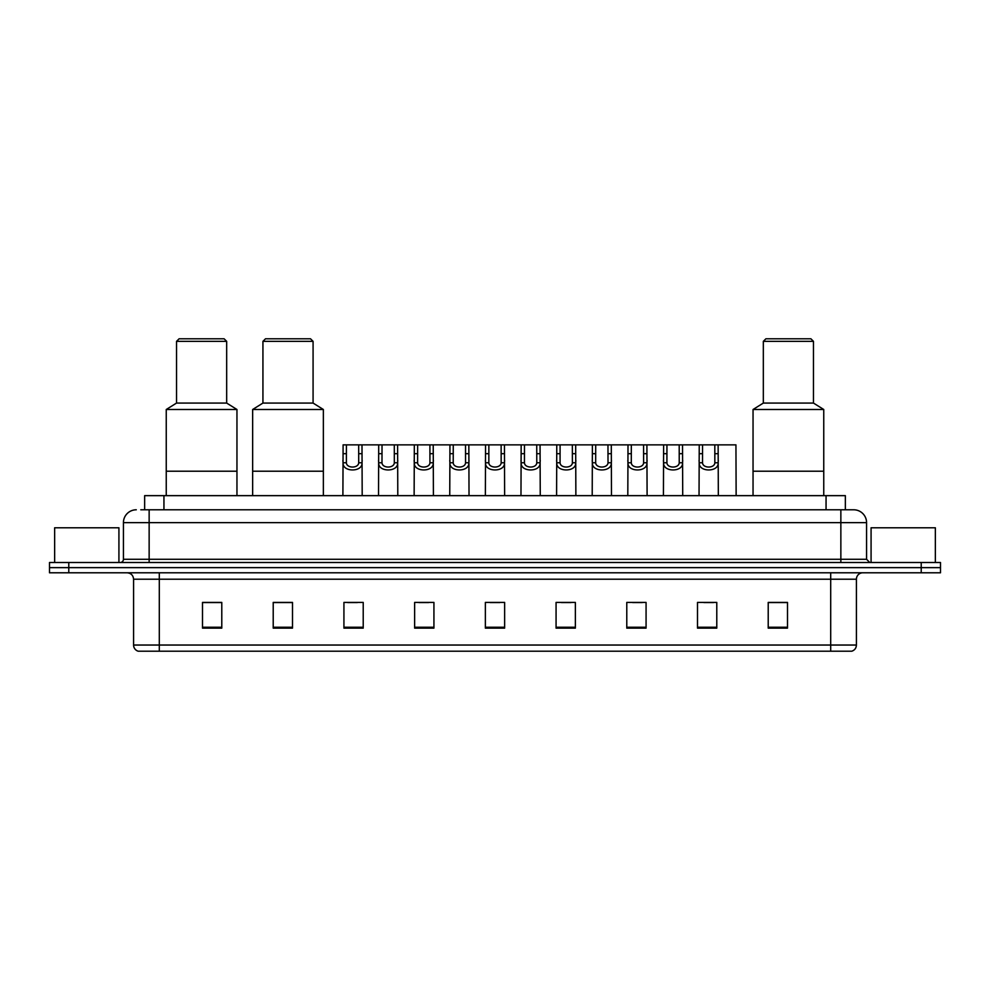<?xml version="1.0" encoding="UTF-8"?>
<svg xmlns="http://www.w3.org/2000/svg" width="990" height="990" viewBox="0 0 990 990"><rect width="100%" height="100%" fill="white"/><g stroke="black" fill="none" stroke-linecap="round" stroke-linejoin="round"><path stroke-width="1.49" d="M140.79 509.788L149.143 509.788L140.79 509.788L144.651 509.788L144.651 495.644L845.349 495.644L845.349 509.788M136.286 509.788A12.858 12.858 0 0 0 123.428 522.646L123.428 559.288A3.218 3.218 0 0 1 120.211 562.506M866.572 522.646L149.143 522.646L149.143 509.788L853.714 509.788A12.858 12.858 0 0 1 866.572 522.646L866.572 559.288L869.789 562.506M68.78 562.506L49.5 562.506L49.5 567.641L68.78 567.641L49.5 567.641L49.5 572.789L68.78 572.789L68.78 567.641L921.22 567.641L68.78 567.641L68.78 562.506L921.22 562.506L921.22 567.641L940.5 567.641L921.22 567.641L921.22 572.789L68.78 572.789M940.5 562.506L940.5 567.641L940.5 562.506L921.22 562.506M853.516 509.788L849.21 509.788M851.462 651.21L138.538 651.21M138.216 651.21A6.423 6.423 0 0 1 133.588 645.047L159.303 645.047L159.303 651.21L830.697 651.21L830.697 645.047L856.412 645.047L856.412 579.212A6.423 6.423 0 0 1 862.847 572.789M133.588 645.047L133.588 579.212C133.204 575.314 131.064 573.173 127.153 572.789M787.495 628.13L787.495 602.415L768.215 602.415L768.215 628.13L787.495 628.13M716.785 628.13L716.785 602.415L697.505 602.415L697.505 628.13L716.785 628.13M646.074 628.13L646.074 602.415L626.781 602.415L626.781 628.13L646.074 628.13M575.363 628.13L575.363 602.415L556.071 602.415L556.071 628.13L575.363 628.13M221.785 628.13L221.785 602.415L202.504 602.415L202.504 628.13L221.785 628.13M292.496 628.13L292.496 602.415L273.215 602.415L273.215 628.13L292.496 628.13M363.219 628.13L363.219 602.415L343.926 602.415L343.926 628.13L363.219 628.13M433.929 628.13L433.929 602.415L414.637 602.415L414.637 628.13L433.929 628.13M504.64 628.13L504.64 602.415L485.36 602.415L485.36 628.13L504.64 628.13M940.5 572.789L940.5 567.641L940.5 572.789L921.22 572.789M830.697 651.21L851.276 651.21M632.635 602.551L642.275 602.551M703.865 602.551L713.505 602.551M418.956 602.551L428.596 602.551M347.725 602.551L357.365 602.551M561.404 602.551L571.044 602.551M490.174 602.551L499.826 602.551M292.496 602.551L273.215 602.551M221.785 602.551L202.504 602.551M787.495 602.551L768.215 602.551M118.924 562.506L118.924 527.781L54.648 527.781L54.648 562.506M236.957 495.644L236.957 409.501L166.246 409.501L166.246 471.215L236.957 471.215L166.246 471.215L166.246 495.644M236.957 409.501L226.673 403.066L176.529 403.066L166.246 409.501M226.673 403.066L226.673 341.352L176.529 341.352L176.529 403.066M226.673 341.352L224.099 338.79L179.103 338.79L176.529 341.352M935.352 562.506L935.352 527.781L871.076 527.781L871.076 562.506M323.359 495.644L323.359 409.501L252.648 409.501L252.648 471.215L323.359 471.215L252.648 471.215L252.648 495.644M323.359 409.501L313.075 403.066L262.932 403.066L252.648 409.501M313.075 403.066L313.075 341.352L262.932 341.352L262.932 403.066M313.075 341.352L310.501 338.79L265.506 338.79L262.932 341.352M823.754 495.644L823.754 409.501L753.043 409.501L753.043 471.215L823.754 471.215L753.043 471.215L753.043 495.644M823.754 409.501L813.471 403.066L763.327 403.066L753.043 409.501M813.471 403.066L813.471 341.352L763.327 341.352L763.327 403.066M813.471 341.352L810.897 338.79L765.901 338.79L763.327 341.352M346.413 444.857L346.376 462.763C346.611 468.468 358.479 468.468 358.702 462.763L358.677 444.857L343.097 444.857L342.899 495.644M358.677 444.857L361.993 444.857L362.192 495.644M362.192 460.449L362.006 462.763C362.773 472.341 342.305 472.341 343.072 462.763L342.899 460.449M382.029 444.857L381.992 462.763C382.227 468.468 394.094 468.468 394.317 462.763L394.292 444.857L378.712 444.857L378.514 495.644M394.292 444.857L397.609 444.857L397.794 495.644M397.794 460.449L397.621 462.763C398.388 472.341 377.92 472.341 378.687 462.763L378.514 460.449M417.644 444.857L417.607 462.763C417.829 468.468 429.71 468.468 429.932 462.763L429.907 444.857L414.327 444.857L414.129 495.644M429.907 444.857L433.224 444.857L433.41 495.644M433.41 460.449L433.236 462.763C434.004 472.341 413.535 472.341 414.303 462.763L414.129 460.449M453.259 444.857L453.222 462.763C453.445 468.468 465.325 468.468 465.548 462.763L465.523 444.857L449.943 444.857L449.745 495.644M465.523 444.857L468.839 444.857L469.025 495.644M469.025 460.449L468.852 462.763C469.619 472.341 449.151 472.341 449.918 462.763L449.745 460.449M488.862 444.857L488.837 462.763C489.06 468.468 500.94 468.468 501.163 462.763L501.138 444.857L485.558 444.857L485.36 495.644M501.138 444.857L504.442 444.857L504.64 495.644M504.64 460.449L504.467 462.763C505.234 472.341 484.766 472.341 485.533 462.763L485.36 460.449M524.477 444.857L524.452 462.763C524.675 468.468 536.555 468.468 536.778 462.763L536.741 444.857L521.161 444.857L520.975 495.644M536.741 444.857L540.057 444.857L540.255 495.644M540.255 460.449L540.082 462.763C540.849 472.341 520.381 472.341 521.148 462.763L520.975 460.449M560.093 444.857L560.068 462.763C560.291 468.468 572.171 468.468 572.393 462.763L572.356 444.857L556.776 444.857L556.59 495.644M572.356 444.857L575.673 444.857L575.871 495.644M575.871 460.449L575.697 462.763C576.465 472.341 555.996 472.341 556.764 462.763L556.59 460.449M595.708 444.857L595.683 462.763C595.906 468.468 607.773 468.468 608.009 462.763L607.971 444.857L592.391 444.857L592.206 495.644M607.971 444.857L611.288 444.857L611.486 495.644M611.486 460.449L611.313 462.763C612.08 472.341 591.612 472.341 592.379 462.763L592.206 460.449M631.323 444.857L631.298 462.763C631.521 468.468 643.389 468.468 643.624 462.763L643.587 444.857L628.007 444.857L627.808 495.644M643.587 444.857L646.903 444.857L647.101 495.644M647.101 460.449L646.928 462.763C647.695 472.341 627.227 472.341 627.994 462.763L627.808 460.449M666.938 444.857L666.913 462.763C667.136 468.468 679.004 468.468 679.227 462.763L679.202 444.857L663.622 444.857L663.424 495.644M679.202 444.857L682.518 444.857L682.716 495.644M682.716 460.449L682.543 462.763C683.31 472.341 662.83 472.341 663.609 462.763L663.424 460.449M702.554 444.857L702.529 462.763C702.751 468.468 714.619 468.468 714.842 462.763L714.817 444.857L699.237 444.857L699.039 495.644M714.817 444.857L718.134 444.857L718.332 495.644M718.332 460.449L718.146 462.763C718.926 472.341 698.445 472.341 699.225 462.763L699.039 460.449M361.993 444.857L378.712 444.857M397.609 444.857L414.327 444.857M433.224 444.857L449.943 444.857M468.839 444.857L485.558 444.857M504.442 444.857L521.161 444.857M540.057 444.857L556.776 444.857M575.673 444.857L592.391 444.857M611.288 444.857L628.007 444.857M646.903 444.857L663.622 444.857M682.518 444.857L699.237 444.857M718.134 444.857L735.941 444.857L736.139 495.644M163.944 509.788L163.944 495.644M826.056 509.788L826.056 495.644M149.143 562.506L149.143 522.646L123.428 522.646M123.428 559.288L866.572 559.288M840.857 509.788L840.857 562.506M830.697 572.789L830.697 579.212L133.588 579.212M856.412 579.212L830.697 579.212L830.697 645.047L159.303 645.047L159.303 572.789M504.64 627.239L485.36 627.239M433.929 627.239L414.637 627.239M363.219 627.239L343.926 627.239M292.496 627.239L273.215 627.239M221.785 627.239L202.504 627.239M575.363 627.239L556.071 627.239M646.074 627.239L626.781 627.239M716.785 627.239L697.505 627.239M787.495 627.239L768.215 627.239M362.006 462.763L358.702 462.763M346.376 462.763L343.072 462.763M346.413 453.68L343.097 453.68M361.993 453.68L358.677 453.68M397.621 462.763L394.317 462.763M381.992 462.763L378.687 462.763M382.029 453.68L378.712 453.68M397.609 453.68L394.292 453.68M433.236 462.763L429.932 462.763M417.607 462.763L414.303 462.763M417.644 453.68L414.327 453.68M433.224 453.68L429.907 453.68M468.852 462.763L465.548 462.763M453.222 462.763L449.918 462.763M453.259 453.68L449.943 453.68M468.839 453.68L465.523 453.68M504.467 462.763L501.163 462.763M488.837 462.763L485.533 462.763M488.862 453.68L485.558 453.68M504.442 453.68L501.138 453.68M540.082 462.763L536.778 462.763M524.452 462.763L521.148 462.763M524.477 453.68L521.161 453.68M540.057 453.68L536.741 453.68M575.697 462.763L572.393 462.763M560.068 462.763L556.764 462.763M560.093 453.68L556.776 453.68M575.673 453.68L572.356 453.68M611.313 462.763L608.009 462.763M595.683 462.763L592.379 462.763M595.708 453.68L592.391 453.68M611.288 453.68L607.971 453.68M646.928 462.763L643.624 462.763M631.298 462.763L627.994 462.763M631.323 453.68L628.007 453.68M646.903 453.68L643.587 453.68M682.543 462.763L679.227 462.763M666.913 462.763L663.609 462.763M666.938 453.68L663.622 453.68M682.518 453.68L679.202 453.68M718.146 462.763L714.842 462.763M702.529 462.763L699.225 462.763M702.554 453.68L699.237 453.68M718.134 453.68L714.817 453.68M851.784 651.21C854.692 650.183 856.239 648.128 856.412 645.047"/></g></svg>
